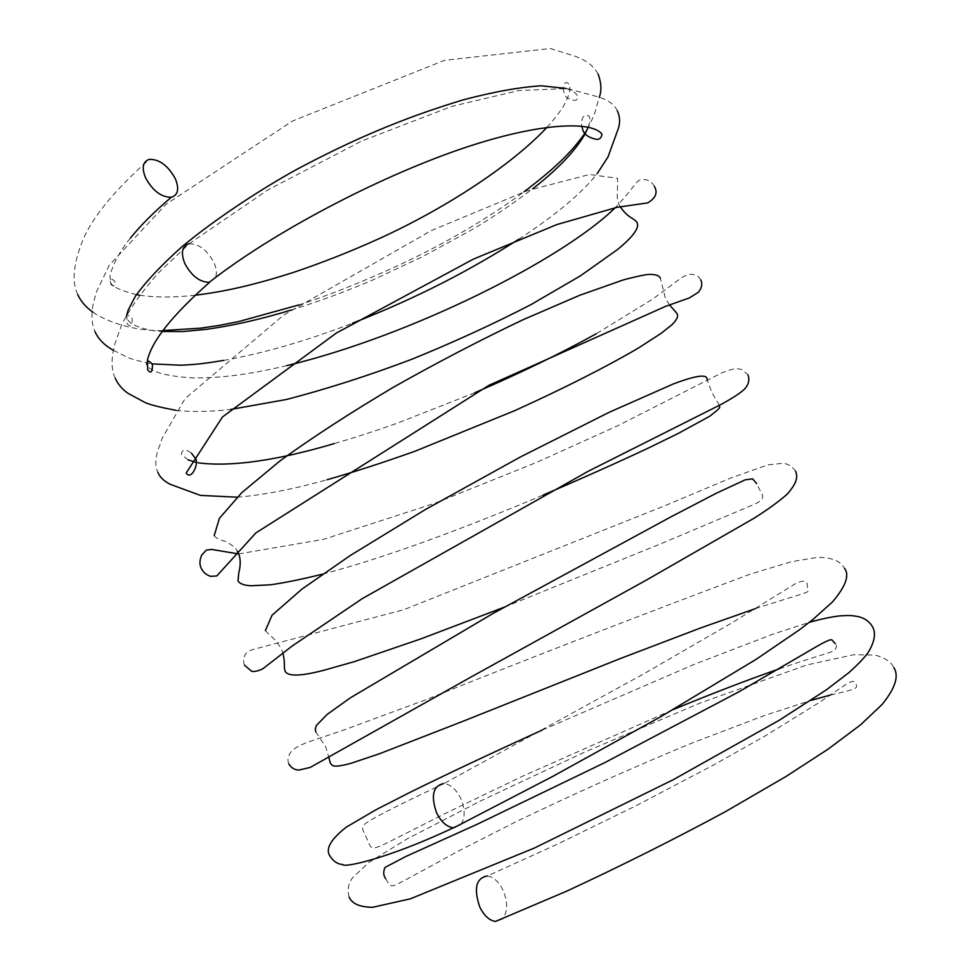 <?xml version="1.0" encoding="UTF-8"?>
<svg xmlns="http://www.w3.org/2000/svg" width="970" height="970" viewBox="0 0 970 970"><rect width="100%" height="100%" fill="white"/><g stroke="black" fill="none" stroke-linecap="round" stroke-linejoin="round"><path stroke-width="0.73" stroke-dasharray="4.85 3.64" d="M115.236 378.288C111.938 370.976 111.223 362.234 113.09 352.049L115.127 343.162L121.711 324.78C129.362 309.394 141.402 292.297 157.855 273.479L189.114 243.785C198.789 243.7 207.034 249.908 213.873 262.409C216.492 268.363 217.05 273.394 215.534 277.505M755.193 608.723C793.63 596.101 809.174 592.597 807.974 590.985L807.27 585.128C807.319 580.909 803.863 580.133 796.916 582.776L732.617 622.425L643.474 674.004L444.017 783.566C450.674 784.463 456.276 789.471 460.811 798.601C465.163 809.029 465.273 817.528 461.15 824.1M830.356 695.041C859.82 688.409 857.177 688.021 855.964 683.874L853.309 681.231L848.423 682.759L818.838 702.753L765.463 735.733L713.774 764.906L636.453 805.524L557.459 844.143L487.449 875.934C493.621 876.953 498.847 881.791 503.127 890.448C507.916 902.221 507.807 911.57 502.799 918.517M130.32 238.22C113.526 258.19 108.992 277.881 110.071 277.02L110.835 284.307C114.096 287.326 115.442 286.356 114.884 281.433C111.15 277.978 109.634 278.087 110.362 281.785C111.138 286.186 119.831 290.466 136.443 294.613M92.89 312.085C101.268 318.427 128.379 331.316 162.839 330.576M298.821 304.956C342.386 290.903 393.965 268.593 429.225 250.272C464.969 231.684 496.591 212.187 524.067 191.769M584.255 134.175L584.813 133.351M587.226 129.531C598.381 107.379 595.083 109.307 597.059 104.905L599.254 97.364M113.429 350.328L125.457 356.305C128.864 358.451 137.74 360.973 152.096 363.883M223.743 360.404C263.828 353.201 306.762 340.797 352.546 323.204M518.889 239.178C555.737 215.025 581.818 193.2 597.132 173.715M563.085 88.161L564.237 94.054C565.037 99.001 580.509 104.457 577.15 95.412C575.756 92.671 572.058 90.343 566.043 88.44M126.864 314.595L127.046 323.604C130.683 327.908 132.405 326.175 132.187 318.366C127.579 313.928 125.542 313.88 126.076 318.208L130.453 322.937C130.089 323.64 145.136 330.964 162.172 331.485M176.116 410.322C191.575 412.117 209.762 411.826 230.666 409.449M620.266 206.755L619.672 205.64C615.319 198.959 618.302 188.944 617.514 178.31L589.566 174.479L527.595 190.556L431.116 230.678L283.592 315.129L185.076 398.621L162.026 438.501L159.844 445.157C155.2 456.446 154.545 465.467 157.855 472.244M237.129 497.198C262.555 495.197 292.54 489.377 327.084 479.75M669.603 304.968L665.444 298.542L660.388 278.269M322.561 574.131C385.708 557.762 467.346 527.025 543.127 495.052M719.425 405.29L711.992 392.777L707.081 379.694M265.368 630.548L270.812 636.284C273.455 637.642 277.02 641.922 281.506 649.136L282.961 653.113M504.339 607.147L661.661 543.43L755.412 503.842C762.396 500.508 764.36 496.895 761.304 493.027L756.673 483.63M315.808 731.926L325.75 746.924L328.939 757.74M444.017 783.566C399.834 804.336 373.632 817.649 365.435 823.494C362.428 826.513 361.907 829.35 363.883 832.03L369.521 844.603C370.285 846.895 371.946 848.01 374.505 847.938C379.44 846.604 380.834 846.058 396.827 838.019L444.951 813.624L522.575 776.206L673.034 709.652M779.213 668.876C816.982 655.817 830.211 653.053 834.527 650.312C836.71 647.584 836.964 645.365 835.303 643.656M385.757 878.735L389.261 884.919C392.11 886.228 391.698 887.295 405.436 879.96L459.828 850.326L516.78 821.36C576.192 792.793 634.829 766.591 692.689 742.753L764.239 715.605L810.714 700.473M542.218 730.083L694.132 664.401L772.387 634.356L809.332 622.34M349.091 897.165C347.163 889.611 348.388 883.088 352.74 877.62L368.879 862.427L407.242 838.82L480.647 800.929L585.019 751.944L700.486 702.898L806.701 664.996L853.721 654.738L874.916 655.077C884.822 657.636 891.127 661.819 893.831 667.602M654.398 186.422C651.901 181.705 647.972 179.414 642.613 179.547C636.211 179.329 636.587 185.064 615.283 207.677M286.817 365.641C247.083 374.978 220.784 377.997 193.491 377.924C165.834 376.348 150.071 371.801 146.215 364.308L147.234 361.155M700.776 279.93C698.982 276.292 695.769 274.401 691.161 274.28C689.476 274.086 686.493 275.08 682.225 277.238L652.592 299.148L596.283 333.741M474.851 392.717L397.567 423.078C368.927 433.178 351.734 438.488 334.262 443.593M198.365 462.86L196.207 462.423M188.083 459.877L181.269 454.518C182.117 449.134 185.537 448.71 191.502 453.232M238.62 553.931L323.725 539.308L435.215 503.127L536.616 462.387L617.769 425.733L721.644 372.941C736.388 367.121 737.515 368.842 741.917 369.509L747.943 374.808M244.476 665.19C242.961 661.225 243.361 657.466 245.677 653.901C247.605 651.294 252.067 649.306 259.051 647.936L404.138 609.584L664.268 505.988L731.065 477.87L767.84 464.897L782.451 463.333C787.47 463.478 791.835 466.061 795.545 471.068M288.817 763.863C286.974 759.655 288.114 755.145 292.225 750.356C295.801 747.409 301.355 744.56 308.909 741.795L343.719 730.058L424.545 700.219C536.264 655.55 645.05 613.44 750.901 573.876L791.544 561.691L817.649 557.338C833.873 557.447 840.966 561.994 844.567 568.384M214.2 535.67C215.692 537.998 219.608 539.938 225.974 541.527C233.018 545.71 236.777 548.935 237.25 551.19M77.697 294.48C72.059 282.743 73.138 266.277 80.922 245.083C89.337 221.002 112.12 192.424 149.283 159.359M598.041 73.902C594.755 67.948 589.833 63.256 583.249 59.813L575.877 56.466L550.366 48.5L444.515 60.322L292.443 121.056L166.125 204.197L109.161 265.368L96.26 292.322L93.035 304.519C91.168 315.408 91.81 324.416 94.963 331.522M617.296 110.75C614.143 103.923 606.905 99.073 595.58 96.212L567.256 88.573L519.011 90.489L451.923 106.336L361.774 141.002L267.975 189.865L189.114 243.785M139.607 295.171C155.188 297.608 173.691 297.632 195.128 295.244M546.862 127.458C558.271 114.909 564.019 105.548 564.649 104.02L568.141 96.491C570.057 90.756 570.409 86.682 569.184 84.281C566.274 81.201 564.249 82.317 563.121 87.664M291.048 310.097C319.421 301.27 346.726 291.206 372.941 279.918L422.605 256.638L469.492 231.078C487.958 220.578 509.032 206.501 532.7 188.835M584.413 135.097L585.153 133.763M588.196 127.106C589.942 122.281 590.281 118.619 589.214 116.145C583.697 113.866 581.175 117.2 581.673 126.148"/><path stroke-width="1.45" d="M145.585 177.886C152.848 190.932 161.432 197.395 171.35 197.249C178.104 195.103 179.414 188.895 175.303 178.638C168.016 165.567 159.347 159.141 149.283 159.359C142.76 161.578 141.535 167.762 145.585 177.886M215.534 277.505L209.29 282.306C199.796 282.246 191.648 276.001 184.858 263.585C180.626 252.879 181.936 246.307 188.762 243.858M461.15 824.1L453.366 827.81C446.697 826.901 441.083 821.857 436.524 812.69C430.68 795.63 433.044 785.918 443.629 783.554M502.799 918.517L495.428 921.452C489.219 920.445 483.969 915.583 479.701 906.841C473.518 888.29 476.1 877.983 487.449 875.934M171.35 197.249C154.242 211.751 140.565 225.404 130.32 238.22M77.697 294.48C80.777 301.343 85.845 307.211 92.89 312.085M162.839 330.576L201.105 328.127L219.475 325.362L238.438 321.628L298.821 304.956M524.067 191.769C556.622 167.083 571.56 151.829 584.255 134.175M584.813 133.351L587.226 129.531M599.254 97.364C601.788 90.647 601.388 82.826 598.041 73.902M94.963 331.522C98.128 338.906 104.275 345.174 113.429 350.328M152.096 363.883L180.832 365.229C192.824 364.562 198.171 364.55 223.743 360.404M352.546 323.204C419.246 297.002 470.511 269.927 518.889 239.178M597.132 173.715L608.032 156.885L617.55 130.598C620.351 123.772 620.266 117.164 617.296 110.75M209.29 282.306C278.463 228.035 395.53 168.149 482.199 142.141C545.698 122.996 591.93 121.359 601.994 134.078C601.364 138.298 599.157 139.983 595.35 139.134C588.56 137.4 584.461 134.551 583.055 130.586L581.673 126.148M566.043 88.44L541.224 85.784C519.156 87.215 492.918 91.968 462.508 100.055C401.568 118.534 352.365 139.874 297.39 169.059C261.088 188.98 215.11 219.159 182.263 246.501C161.917 264.543 146.3 281.118 135.388 296.214L128.125 310.303L126.864 314.595M209.69 282.234C172.733 314.826 151.987 340.749 147.464 360.015L147.622 369.691C150.847 374.008 152.46 372.347 152.448 364.708C150.52 361.992 148.774 360.816 147.234 361.155M115.236 378.288C117.964 384.253 122.232 389.273 128.028 393.359L143.305 401.556C147.1 404.053 158.037 406.976 176.116 410.322M230.666 409.449L286.453 399.482C327.157 388.909 368.964 375.499 411.862 359.239C454.19 342.034 493.972 323.786 531.196 304.483L580.472 275.807L617.623 249.46C632.646 237.129 639.206 228.302 637.29 222.967C634.441 217.813 628.621 219.014 620.266 206.755M654.398 186.422C657.963 192.593 655.744 198.074 647.742 202.875L616.944 207.35L556.816 224.579L473.214 259.208L336.238 333.134L222.469 416.979L186.167 473.033C191.854 481.423 199.868 461.162 195.031 457.949L191.502 453.232M157.855 472.244C159.686 476.997 163.785 480.999 170.126 484.26L200.353 495.391L237.129 497.198M327.084 479.75C354.135 471.978 383.441 462.472 415.014 451.22L514.439 410.771C562.321 389.128 605.753 367.169 638.43 348.024L661.128 333.353L671.846 324.829C676.89 319.93 678.6 316.171 676.987 313.528L669.603 304.968M700.776 279.93C702.632 283.81 701.831 287.92 698.364 292.285L689.452 297.899L665.614 306.338L488.807 385.393L255.825 532.942L216.843 575.925L210.757 576.362C206.477 575.089 203.324 572.433 201.311 568.384C199.383 564.795 199.493 560.417 201.639 555.216L206.258 550.16L211.472 549.408L238.62 553.931M747.943 374.808C749.628 379.221 748.876 383.514 745.724 387.709C742.984 391.274 735.03 396.718 721.862 404.041L588.317 471.214L362.392 598.551L291.861 646.238L262.821 668.791C258.056 671.046 254.334 671.883 251.654 671.288L244.476 665.19M795.545 471.068C797.631 476.1 797.861 482.017 787.24 494.13C778.558 501.757 767.415 509.844 753.799 518.38L646.602 579.963L469.735 677.739L310.182 767.44L298.954 770.047C294.577 769.925 291.206 767.876 288.817 763.863M844.567 568.384C849.72 575.234 845.694 586.413 832.466 601.933L812.739 619.648L799.292 629.918L755.848 659.515L661.261 716.43L552.573 776.497L453.717 827.834M237.25 551.19L238.317 553.239C241.942 560.369 239.263 571.572 238.911 571.997L238.002 580.787C239.505 583.649 243.737 585.31 250.709 585.771L270.533 584.801C285.871 582.546 303.21 578.993 322.561 574.131M543.127 495.052C582.158 478.355 617.441 462.593 648.991 447.752L678.43 433.335L709.664 416.275C725.402 404.284 717.582 407.921 719.425 405.29M282.961 653.113C285.604 665.347 283.313 666.099 285.204 671.337C287.908 676.551 300.554 676.26 323.119 670.464L354.171 661.698L421.198 638.769L504.339 607.147M328.939 757.74L330.273 762.99C332.455 764.954 330.564 768.713 350.691 763.414L379.803 753.617L462.338 721.534L620.448 658.497L700.898 627.857L755.193 608.723M453.366 827.81C383.78 860.511 342.083 867.895 342.859 864.5C337.79 864.318 333.486 861.493 329.97 856.013C325.229 849.053 330.661 839.426 346.29 827.131L376.105 809.683L409.291 792.708C447.388 773.914 491.705 753.035 542.218 730.083M809.332 622.34C821.202 618.993 831.399 616.835 839.923 615.877C851.769 615.113 852.375 615.72 857.286 616.423C864.355 617.829 869.532 621.43 872.794 627.226C876.055 633.859 874.419 642.395 867.907 652.859C863.7 658.509 857.286 665.165 848.677 672.828L826.331 689.876L779.31 720.213L673.35 779.65L534.591 847.95L410.371 898.826L372.492 907.314C357.312 906.938 352.074 902.779 349.091 897.165M893.831 667.602C899.202 675.884 895.31 688.154 882.154 704.402L860.742 724.687L828.513 748.864L786.027 776.473L725.039 811.89C672.719 840.081 620.024 866.452 566.965 891.03L495.428 921.452M673.034 709.652C713.192 693.101 748.585 679.509 779.213 668.876M810.714 700.473L830.356 695.041M835.303 643.656L831.92 639.957C830.853 639.012 825.446 641.376 815.685 647.063L739.091 691.719L604.698 762.675L477.191 824.257L405.824 856.498L384.969 867.447C383.089 871.969 383.356 875.728 385.757 878.735M615.283 207.677C562.163 259.657 411.147 335.79 286.817 365.641M596.283 333.741C560.43 353.601 519.944 373.256 474.851 392.717M334.262 443.593C276.511 460.641 231.212 467.055 198.365 462.86M196.207 462.423L188.083 459.877M660.388 278.269C659.236 275.529 655.477 274.243 649.112 274.413C645.608 274.51 637.084 276.317 623.54 279.833L579.769 295.256L523.4 319.566C481.059 339.67 437.737 362.234 393.42 387.236C350.4 412.771 312.607 437.3 280.063 460.847L241.785 492.663L219.39 518.344L214.2 535.67M707.081 379.694C707.7 373.826 696.521 375.22 673.507 383.877L608.99 412.383L520.526 456.906L425.03 509.747L350.134 555.592L301.949 589.093L272.049 615.247L265.368 630.548M756.673 483.63L752.599 478.853L745.13 479.859L716.321 493.233L671.228 516.707L492.954 613.501L350.534 697.709L327.205 714.369L316.414 725.439L315.25 728.967L315.808 731.926M136.443 294.613L139.607 295.171M195.128 295.244C223.5 291.752 251.812 285.653 292.37 272.764C321.603 262.991 350.643 251.557 379.5 238.474C444.987 208.611 511.323 165.446 546.862 127.458M162.172 331.485L183.087 331.534L206.186 329.351C232.521 325.714 260.797 319.3 291.048 310.097M532.7 188.835C557.326 169.604 574.555 151.696 584.413 135.097M585.153 133.763L588.196 127.106"/></g></svg>
